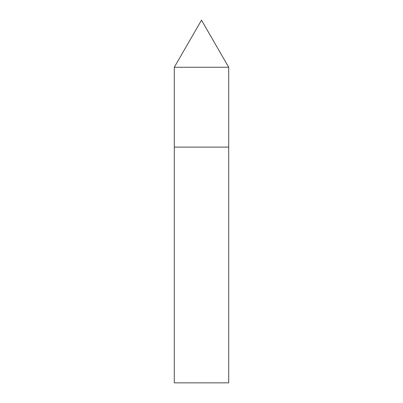 <?xml version="1.0" encoding="UTF-8"?>
<svg xmlns="http://www.w3.org/2000/svg" width="403" height="403" viewBox="0 0 403 403"><rect width="100%" height="100%" fill="white"/><g stroke="black" fill="none" stroke-linecap="round" stroke-linejoin="round"><path stroke-width="0.6" d="M201.5 20.15L228.703 67.266L174.298 67.266L201.5 20.15M174.298 67.266L174.298 382.85L228.703 382.85L228.703 147.095L174.298 147.095L228.703 147.095L228.703 67.266"/></g></svg>
